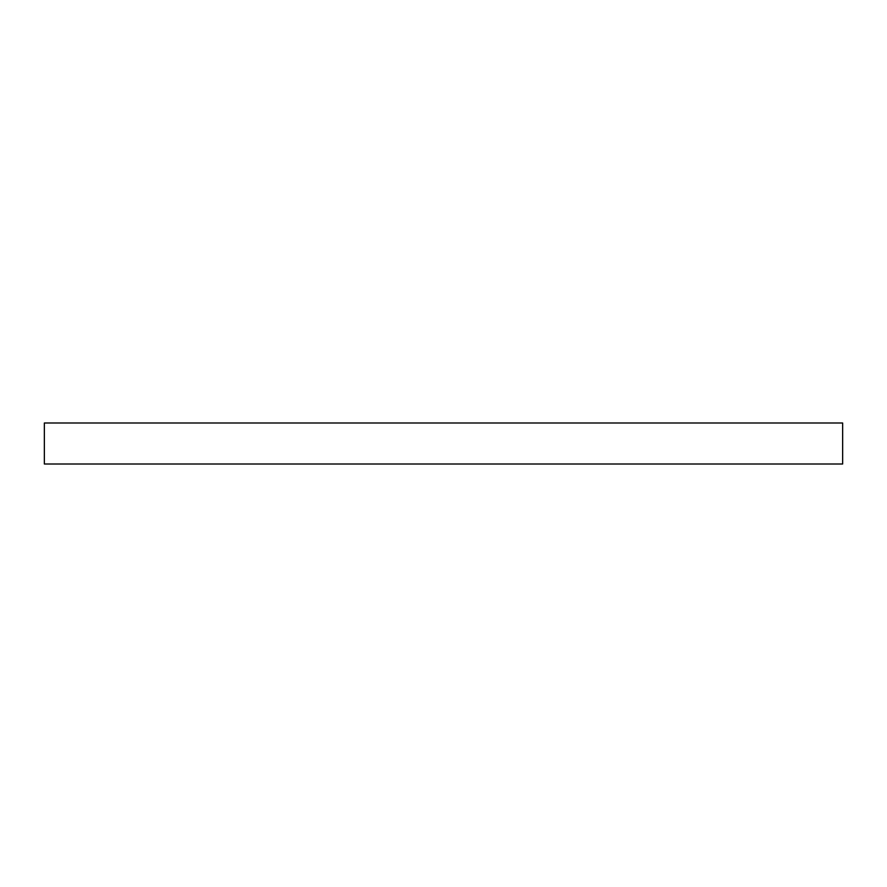 <?xml version="1.0" encoding="UTF-8"?>
<svg xmlns="http://www.w3.org/2000/svg" width="887" height="887" viewBox="0 0 887 887"><rect width="100%" height="100%" fill="white"/><g stroke="black" fill="none" stroke-linecap="round" stroke-linejoin="round"><path stroke-width="1.33" d="M842.65 422.999L44.35 422.999L44.35 464.001L842.65 464.001L842.65 422.999L842.65 464.001L44.35 464.001L44.35 422.999L842.65 422.999"/></g></svg>
